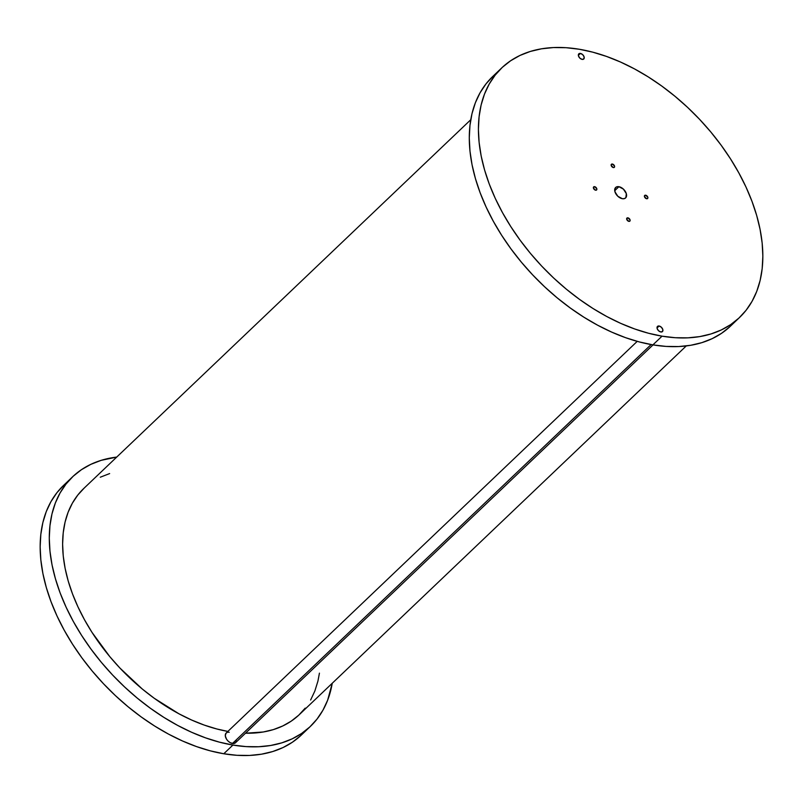 <?xml version="1.0" encoding="UTF-8"?>
<svg xmlns="http://www.w3.org/2000/svg" width="803" height="803" viewBox="0 0 803 803"><rect width="100%" height="100%" fill="white"/><g stroke="black" fill="none" stroke-linecap="round" stroke-linejoin="round"><path stroke-width="1.2" d="M72.591 476.801L63.467 485.504A172.374 107.773 46.4 0 0 68.526 637.723A172.374 107.773 46.4 0 0 223.776 753.756A172.374 107.773 46.4 0 0 301.276 735.086L310.41 726.384A172.374 107.773 -133.6 0 1 232.91 745.064L223.776 753.756L232.91 745.064A172.374 107.773 -133.6 0 1 77.66 629.02A172.374 107.773 -133.6 0 1 72.591 476.801A172.374 107.773 -133.6 0 1 116.726 457.078L101.178 460.34L90.839 464.345L81.484 469.665L73.173 476.259L66.017 484.058L60.054 492.992L55.367 502.969L51.984 513.89L49.957 525.664L49.284 538.171L49.977 551.28L52.034 564.88L55.447 578.833L60.155 593.005L66.137 607.259L73.324 621.462L81.645 635.464L91.03 649.145L101.379 662.375L112.591 675.012L124.575 686.946L137.193 698.058L150.342 708.236L163.882 717.39L177.694 725.43L191.626 732.276L205.568 737.867L219.37 742.133L232.91 745.064L246.049 746.599L258.656 746.74L270.621 745.485L281.823 742.845L292.162 738.85L301.516 733.53L309.828 726.936L316.984 719.137L322.947 710.203L327.634 700.226L332.241 683.263A172.374 107.773 -133.6 0 1 310.41 726.384M64.049 484.952L56.883 492.751L50.93 501.684L46.233 511.662L42.86 522.592L40.823 534.366L40.15 546.863L40.843 559.982L42.91 573.583L46.313 587.535L51.031 601.708L57.003 615.961L64.19 630.154L72.511 644.167L81.896 657.848L92.245 671.077L103.467 683.714L115.441 695.649L128.068 706.75L141.208 716.938L154.748 726.093L168.56 734.133L182.502 740.978L196.444 746.559L210.245 750.835L223.776 753.756L236.915 755.302L249.522 755.442L261.487 754.188L272.699 751.548L283.027 747.553L292.392 742.223L300.693 735.638M305.22 708.116L298.736 715.182L291.208 721.154L282.716 725.982L273.361 729.606L263.203 731.995L245.507 733.209A156.214 97.665 46.4 0 0 299.258 714.69L686.274 345.922M310.62 700.025L314.876 690.981L317.938 681.074L319.433 673.145M109.64 473.579L100.285 477.213M84.265 488.003L77.781 495.08L72.38 503.17L68.125 512.214L65.063 522.111L63.226 532.78L62.614 544.113L63.246 555.997L65.113 568.323L68.195 580.97L72.471 593.808L77.891 606.727L84.405 619.595L91.943 632.292L109.83 656.673L119.988 668.126L142.282 689.014L154.196 698.239L178.989 713.817L191.616 720.02L204.253 725.089L216.76 728.963L227.871 731.413A156.214 97.665 46.4 0 1 87.979 625.848A156.214 97.665 46.4 0 1 83.743 488.505L470.759 119.737M645.632 195.209L644.407 196.384L645.632 195.209L644.598 195.53L644.468 196.695L646.646 198.742A2.118 1.325 -133.6 0 1 644.739 197.307A2.118 1.325 -133.6 0 1 644.679 195.44A2.118 1.325 -133.6 0 1 645.632 195.209A2.118 1.325 -133.6 0 1 647.539 196.635A2.118 1.325 -133.6 0 1 647.599 198.512A2.118 1.325 -133.6 0 1 646.646 198.742L647.69 198.421L647.81 197.257L645.632 195.209M612.358 164.043L611.123 165.207L612.358 164.043L611.324 164.364L611.193 165.528L613.372 167.566A2.118 1.325 -133.6 0 1 611.464 166.141A2.118 1.325 -133.6 0 1 611.404 164.274A2.118 1.325 -133.6 0 1 612.358 164.043A2.118 1.325 -133.6 0 1 614.265 165.468A2.118 1.325 -133.6 0 1 614.325 167.345A2.118 1.325 -133.6 0 1 613.372 167.566L614.405 167.255L614.536 166.091L612.358 164.043M594.611 186.667L593.377 187.842L594.611 186.667L593.578 186.989L593.447 188.153L595.625 190.201A2.118 1.325 -133.6 0 1 593.718 188.775A2.118 1.325 -133.6 0 1 593.658 186.898A2.118 1.325 -133.6 0 1 594.611 186.667A2.118 1.325 -133.6 0 1 596.519 188.103A2.118 1.325 -133.6 0 1 596.579 189.97A2.118 1.325 -133.6 0 1 595.625 190.201L596.659 189.879L596.79 188.715L594.611 186.667M627.886 217.844L626.651 219.008L627.886 217.844L626.852 218.155L626.721 219.329L628.9 221.367A2.118 1.325 -133.6 0 1 626.992 219.942A2.118 1.325 -133.6 0 1 626.932 218.065A2.118 1.325 -133.6 0 1 627.886 217.844A2.118 1.325 -133.6 0 1 629.793 219.269A2.118 1.325 -133.6 0 1 629.853 221.136A2.118 1.325 -133.6 0 1 628.9 221.367L629.933 221.046L630.064 219.881L627.886 217.844M580.428 53.44L578.361 55.407L580.428 53.44L578.692 53.972L578.471 55.939L579.907 58.187L582.155 59.392A3.573 2.238 -133.6 0 1 578.933 56.983A3.573 2.238 -133.6 0 1 578.822 53.821A3.573 2.238 -133.6 0 1 580.428 53.44A3.573 2.238 -133.6 0 1 583.651 55.849A3.573 2.238 -133.6 0 1 583.761 59A3.573 2.238 -133.6 0 1 582.155 59.392L583.891 58.85L584.112 56.883L582.677 54.644L580.428 53.44M659.112 326.018L657.035 327.995L659.112 326.018L657.366 326.56L657.145 328.527L658.58 330.766L660.829 331.97A3.573 2.238 -133.6 0 1 657.607 329.561A3.573 2.238 -133.6 0 1 657.496 326.409A3.573 2.238 -133.6 0 1 659.112 326.018A3.573 2.238 -133.6 0 1 662.334 328.427A3.573 2.238 -133.6 0 1 662.435 331.589A3.573 2.238 -133.6 0 1 660.829 331.97L662.575 331.438L662.796 329.471L661.361 327.222L659.112 326.018M618.902 186.708L614.717 190.682L618.902 186.708L616.855 186.798L615.379 187.792L614.937 191.756L617.828 196.273L622.365 198.702A7.207 4.507 -133.6 0 1 615.871 193.854A7.207 4.507 -133.6 0 1 615.66 187.48A7.207 4.507 -133.6 0 1 618.902 186.708A7.207 4.507 -133.6 0 1 625.396 191.556A7.207 4.507 -133.6 0 1 625.607 197.929A7.207 4.507 -133.6 0 1 622.365 198.702L624.413 198.612L625.878 197.618L626.32 193.653L623.429 189.137L618.902 186.708M501.724 67.914L492.59 76.616A172.374 107.773 46.4 0 0 497.659 228.835A172.374 107.773 46.4 0 0 652.909 344.868L662.043 336.166L652.909 344.868A172.374 107.773 46.4 0 0 730.409 326.199L739.533 317.496A172.374 107.773 -133.6 0 1 662.043 336.166A172.374 107.773 -133.6 0 1 506.793 220.132A172.374 107.773 -133.6 0 1 501.724 67.914A172.374 107.773 -133.6 0 1 579.224 49.244A172.374 107.773 -133.6 0 1 734.474 165.277A172.374 107.773 -133.6 0 1 739.533 317.496M729.827 326.741L721.516 333.335L712.161 338.655L701.822 342.66L690.62 345.3L678.655 346.555L666.048 346.414L652.909 344.868L639.369 341.948L625.567 337.672L611.625 332.081L597.693 325.235L583.881 317.195L570.341 308.041L557.192 297.863L544.575 286.751L532.6 274.827L521.378 262.179L511.029 248.96L501.644 235.279L493.323 221.267L486.136 207.064L480.154 192.81L475.446 178.647L472.034 164.685L469.976 151.094L469.283 137.975L469.956 125.479L471.983 113.705L475.366 102.774L480.053 92.797L486.016 83.863L493.172 76.064M579.224 49.244L592.755 52.165L606.556 56.441L620.498 62.022L634.44 68.867L648.252 76.907L661.792 86.062L674.932 96.25L687.559 107.351L699.533 119.286L710.755 131.923L721.104 145.152L730.489 158.833L738.81 172.846L745.997 187.039L751.969 201.292L756.687 215.465L760.09 229.417L762.157 243.018L762.85 256.137L762.177 268.634L760.14 280.408L756.767 291.338L752.07 301.316L746.117 310.249L738.951 318.048L730.65 324.633L721.285 329.963L710.956 333.958L699.754 336.598L687.79 337.852L675.172 337.712L662.043 336.166L648.503 333.245L634.701 328.969L620.759 323.388L606.817 316.543L593.015 308.503L579.475 299.348L566.326 289.16L553.699 278.059L541.724 266.124L530.512 253.487L520.153 240.258L510.778 226.576L502.447 212.564L495.26 198.371L489.288 184.118L484.57 169.945L481.168 155.993L479.11 142.392L478.407 129.273L479.08 116.776L481.117 105.002L484.5 94.071L489.188 84.094L495.14 75.161L502.307 67.362L510.608 60.777L519.973 55.447L530.301 51.452L541.513 48.812L553.478 47.558L566.085 47.698L579.224 49.244M637.221 341.365L226.195 733.009A6.735 4.206 46.4 0 0 226.396 738.961A6.735 4.206 46.4 0 0 232.458 743.488L651.133 344.557L232.458 743.488A6.735 4.206 46.4 0 0 235.48 742.765L653.05 344.889M227.309 732.366L225.934 733.3L225.312 735.919L226.546 739.212L228.223 741.219L230.3 742.725L233.462 743.558L235.741 742.474L236.363 740.848M229.216 732.286L228.213 732.216"/></g></svg>
